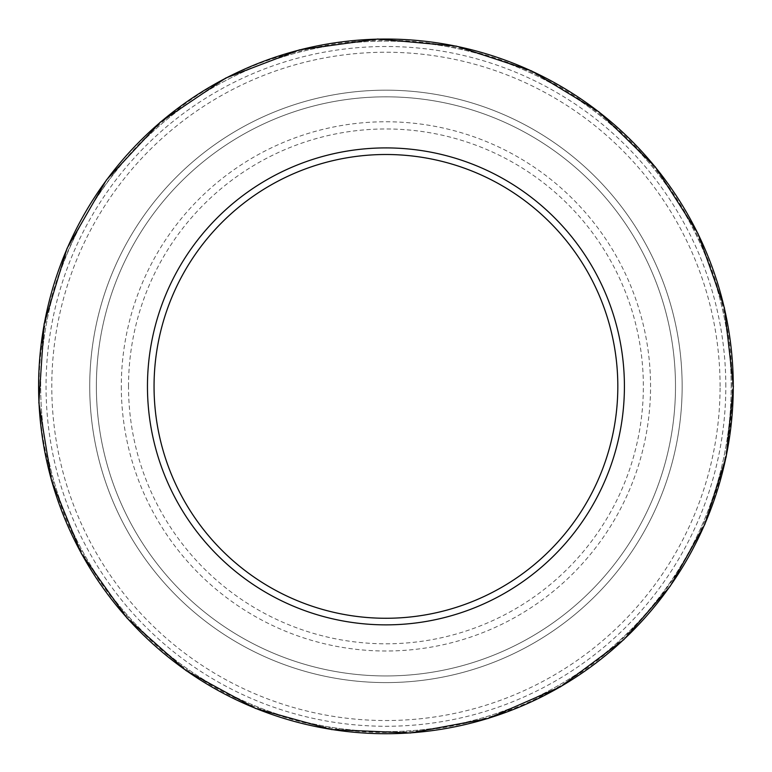 <?xml version="1.0" encoding="UTF-8"?>
<svg xmlns="http://www.w3.org/2000/svg" width="772" height="772" viewBox="0 0 772 772"><rect width="100%" height="100%" fill="white"/><g stroke="black" fill="none" stroke-linecap="round" stroke-linejoin="round"><path stroke-width="0.58" stroke-dasharray="3.86 2.9" d="M675.49 386.386A289.558 289.558 0 0 0 241.154 135.621A289.558 289.558 0 0 0 241.154 637.151A289.558 289.558 0 0 0 675.49 386.386A289.558 289.558 0 0 0 241.154 135.621A289.558 289.558 0 0 0 241.154 637.151A289.558 289.558 0 0 0 675.49 386.386A289.558 289.558 0 0 0 241.154 135.621A289.558 289.558 0 0 0 241.154 637.151A289.558 289.558 0 0 0 675.49 386.386M725.815 386.386A339.873 339.873 0 0 0 215.996 92.042A339.873 339.873 0 0 0 215.996 680.73A339.873 339.873 0 0 0 725.815 386.386M720.083 386.386A334.151 334.151 0 0 0 218.862 97.002A334.151 334.151 0 0 0 218.862 675.77A334.151 334.151 0 0 0 720.083 386.386M682.149 386.386A296.216 296.216 0 0 0 237.824 129.86A296.216 296.216 0 0 0 237.824 642.912A296.216 296.216 0 0 0 682.149 386.386A296.216 296.216 0 0 0 237.824 129.86A296.216 296.216 0 0 0 237.824 642.912A296.216 296.216 0 0 0 682.149 386.386M731.181 386.386A345.248 345.248 0 0 0 213.313 87.39A345.248 345.248 0 0 0 213.313 685.382A345.248 345.248 0 0 0 731.181 386.386A345.248 345.248 0 0 0 385.932 41.138A345.248 345.248 0 0 0 40.684 386.386A345.248 345.248 0 0 0 385.932 731.634A345.248 345.248 0 0 0 731.181 386.386M121.31 386.386A264.622 264.622 0 0 0 518.244 615.554A264.622 264.622 0 0 0 518.244 157.218A264.622 264.622 0 0 0 121.31 386.386M128.519 386.386A257.423 257.423 0 0 1 514.644 163.452A257.423 257.423 0 0 1 514.644 609.32A257.423 257.423 0 0 1 128.519 386.386M732.078 386.386C732.724 281.008 681.753 176.962 598.088 112.886C515.213 47.777 401.758 24.289 299.854 51.126C119.515 92.495 0.058 294.508 50.672 472.464C76.245 574.696 151.495 662.801 248.468 704.054C321.036 734.693 395.553 740.56 472.02 721.646C621.672 685.893 734.654 540.236 732.078 386.386"/><path stroke-width="1.16" d="M617.822 386.386A231.889 231.889 0 0 0 269.988 185.57A231.889 231.889 0 0 0 269.988 587.202A231.889 231.889 0 0 0 617.822 386.386M624.413 386.386A238.48 238.48 0 0 0 266.697 179.857A238.48 238.48 0 0 0 266.697 592.915A238.48 238.48 0 0 0 624.413 386.386M733.275 386.386A347.332 347.332 0 0 0 212.271 85.586A347.332 347.332 0 0 0 212.271 687.186A347.332 347.332 0 0 0 733.275 386.386M733.4 386.386L724.426 307.922L697.965 233.52L655.389 167.013L598.898 111.834L531.406 70.841L456.397 46.137L377.749 39.015L299.526 49.833L225.762 78.04L160.277 122.169L106.449 179.953L67.048 248.391L44.12 323.96L38.851 402.752L51.512 480.695L81.446 553.775L127.11 618.208L186.139 670.665L255.493 708.435L331.584 729.569L410.482 732.985L488.107 718.491L560.453 686.839L623.795 639.679L670.212 586.18L704.826 524.381L726.182 456.85L733.4 386.386"/></g></svg>
